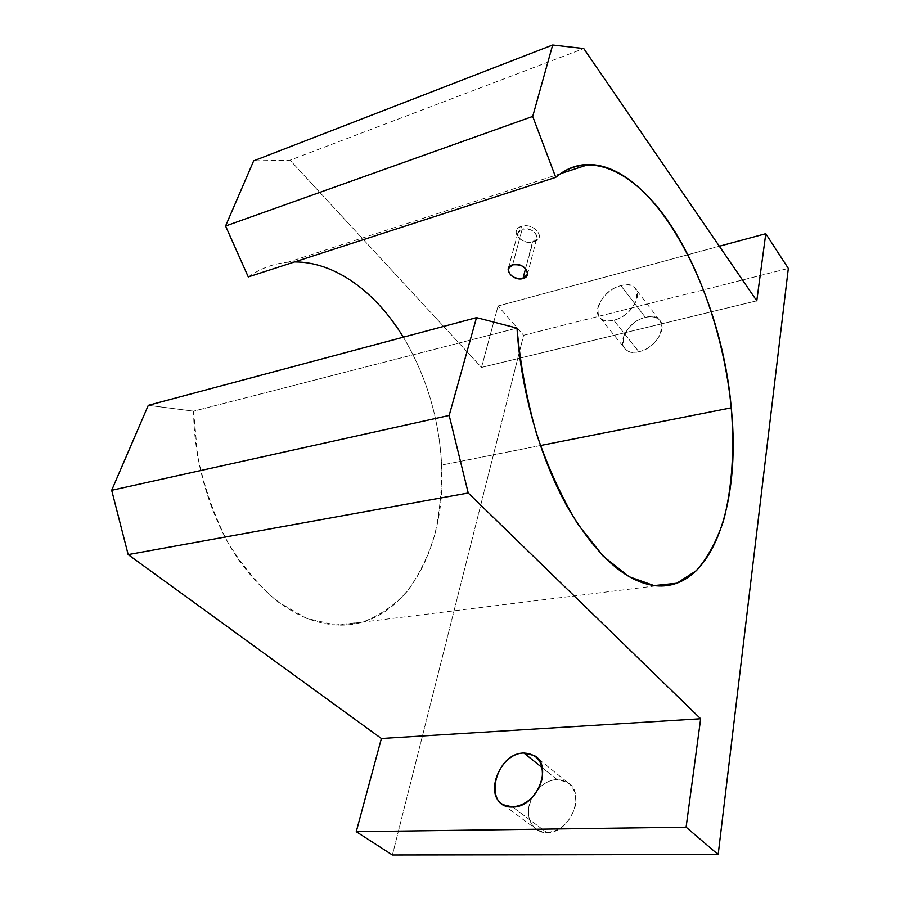 <?xml version="1.0" encoding="UTF-8"?>
<svg xmlns="http://www.w3.org/2000/svg" width="900" height="900" viewBox="0 0 900 900"><rect width="100%" height="100%" fill="white"/><g stroke="black" fill="none" stroke-linecap="round" stroke-linejoin="round"><path stroke-width="0.67" stroke-dasharray="4.5 3.38" d="M540.349 445.556L441.641 465.064C446.625 549.09 404.494 627.244 338.175 625.117C302.839 623.486 269.989 602.179 239.602 561.195C211.41 520.729 193.871 464.04 193.624 411.165L517.016 328.106L193.624 411.165L148.297 405.326L193.624 411.165L197.651 456.334C204.075 486.664 213.964 515.048 227.317 541.485C242.291 565.942 259.144 586.069 277.875 601.852L306.72 618.379L335.531 624.994L362.756 622.024C379.71 615.611 394.661 605.239 407.621 590.906C419.209 574.729 428.254 556.02 434.745 534.814C439.718 512.606 442.012 489.353 441.641 465.064L540.349 445.556M620.876 285.683L645.413 317.407C651.24 316.058 655.796 316.811 659.07 319.657C668.396 327.094 654.952 348.604 638.854 351.709L613.71 320.197C629.989 316.766 643.883 294.93 634.601 287.662C631.339 284.884 626.771 284.22 620.876 285.683C604.688 289.373 591.053 310.916 600.469 318.24C603.607 320.873 608.018 321.525 613.71 320.197L638.854 351.709C633.217 352.924 628.83 352.181 625.669 349.504C616.196 342.011 629.393 320.771 645.413 317.407L620.876 285.683C646.346 277.954 639.326 314.505 613.71 320.197C588.206 327.127 596.194 291.319 620.876 285.683M542.239 767.711L557.033 779.546L567.225 782.123C586.676 792.236 570.454 833.636 546.885 832.624L512.696 807.041L546.885 832.624L537.604 830.273C527.794 822.926 525.926 812.092 531.99 797.76C523.384 813.938 531.225 833.321 546.885 832.624C561.454 830.666 571.005 821.531 575.516 805.207C576.866 789.165 570.701 780.615 557.033 779.546L542.239 767.711M532.485 241.999L525.589 268.504L533.115 241.785C542.959 238.545 532.001 225.855 522.135 229.23C531.124 228.42 536.029 231.334 536.873 237.994L532.485 241.999L533.947 241.819L532.485 241.999C523.53 242.786 518.648 239.85 517.826 233.201L522.135 229.23L521.449 226.384C533.385 222.278 546.615 237.667 534.712 241.571L533.947 241.819C527.884 243.112 522.641 241.639 518.231 237.409C514.654 232.47 515.722 228.791 521.449 226.384L522.135 229.23C517.399 231.221 516.51 234.259 519.469 238.343C523.125 241.852 527.467 243.067 532.485 241.999M512.595 264.87L522.135 229.23L512.595 264.87M538.898 788.175C544.455 782.798 550.496 779.918 557.033 779.546C550.496 779.918 544.455 782.798 538.898 788.175M392.389 855L523.609 335.284L788.321 268.425L523.609 335.284L498.071 305.989L719.336 246.24L498.071 305.989L481.5 367.414L756.776 300.814L481.5 367.414L290.048 160.189L583.751 48.544L290.048 160.189L253.665 160.852L290.048 160.189L481.5 367.414L498.071 305.989L523.609 335.284L392.389 855M645.413 317.407C620.989 322.549 613.643 358.132 638.854 351.709C664.189 346.522 670.579 310.196 645.413 317.407M533.947 241.819C546.93 238.511 533.903 222.154 521.449 226.384C508.567 229.928 521.741 245.936 533.947 241.819M248.276 276.93C260.685 268.358 273.87 263.464 287.831 262.249L294.548 261.945C278.168 261.99 262.744 266.985 248.276 276.93M403.312 337.185C426.364 375.907 439.144 418.534 441.641 465.064C439.144 418.534 426.364 375.907 403.312 337.185M338.175 625.117L656.303 585.821M659.07 319.657L634.601 287.662M567.225 782.123L537.368 758.092M527.467 274.354L536.873 237.994M533.115 241.785L534.712 241.571M518.231 237.409L519.469 238.343M517.826 233.201L508.23 268.796M503.348 804.769L537.604 830.273M600.469 318.24L625.669 349.504M560.385 173.7L287.831 262.249"/><path stroke-width="1.35" d="M731.239 407.824L540.349 445.556L731.239 407.824C721.564 291.983 654.874 164.824 588.69 164.498C576.866 164.453 565.875 168.739 555.739 177.345L532.71 116.426L552.668 45L583.751 48.544L756.776 300.814L765.788 233.696L788.321 268.425L718.166 854.55L392.389 855L718.166 854.55L686.104 827.19L700.661 718.762L468.236 492.998L449.179 415.44L476.505 317.632L517.016 328.106C520.717 389.947 540 457.841 567.293 506.745C596.543 556.29 626.22 582.649 656.303 585.821C712.564 590.625 741.206 502.942 731.239 407.824C734.602 449.168 732.116 488.126 723.521 520.729C716.692 541.125 707.648 557.775 696.386 570.668L676.822 583.222L654.053 585.585L629.077 576.709L603.202 556.189L578.014 524.464C562.061 498.173 548.269 468.067 536.614 434.137C526.691 398.947 520.155 363.6 517.016 328.106L476.505 317.632L148.297 405.326L476.505 317.632L449.179 415.44L111.679 490.298L449.179 415.44L468.236 492.998L128.171 554.602L468.236 492.998L700.661 718.762L381.397 738.506L700.661 718.762L686.104 827.19L356.254 831.69L686.104 827.19L718.166 854.55L788.321 268.425L765.788 233.696L719.336 246.24L765.788 233.696L756.776 300.814L583.751 48.544L552.668 45L253.665 160.852L552.668 45L532.71 116.426L225.574 226.013L532.71 116.426L555.739 177.345L248.276 276.93L555.739 177.345C588.645 149.614 632.464 170.73 666.405 218.745C700.436 267.289 724.545 339.176 731.239 407.824M523.901 753.03L542.239 767.711L523.901 753.03C500.389 752.873 483.356 794.543 503.348 804.769L512.696 807.041C536.535 807.773 553.68 765.506 534.161 755.516L523.901 753.03C537.716 753.93 543.791 762.525 542.16 778.837C537.3 795.465 527.479 804.87 512.696 807.041C482.231 808.65 494.651 753.019 523.901 753.03M525.589 268.504L522.967 278.561L527.467 274.354C526.702 267.233 521.741 264.071 512.595 264.87L508.23 268.796C509.029 275.726 513.945 278.977 522.967 278.561L525.589 268.504M531.99 797.76L538.898 788.175L531.99 797.76M253.665 160.852L225.574 226.013L248.276 276.93L225.574 226.013L253.665 160.852M294.548 261.945C335.228 261.72 376.099 292.354 403.312 337.185C376.099 292.354 335.228 261.72 294.548 261.945M512.595 264.87C523.114 261.27 533.914 275.738 522.967 278.561C512.752 281.644 501.84 267.424 512.595 264.87M148.297 405.326L111.679 490.298L128.171 554.602L381.397 738.506L356.254 831.69L392.389 855L356.254 831.69L381.397 738.506L128.171 554.602L111.679 490.298L148.297 405.326M537.368 758.092L534.161 755.516M588.69 164.498L560.385 173.7"/></g></svg>
